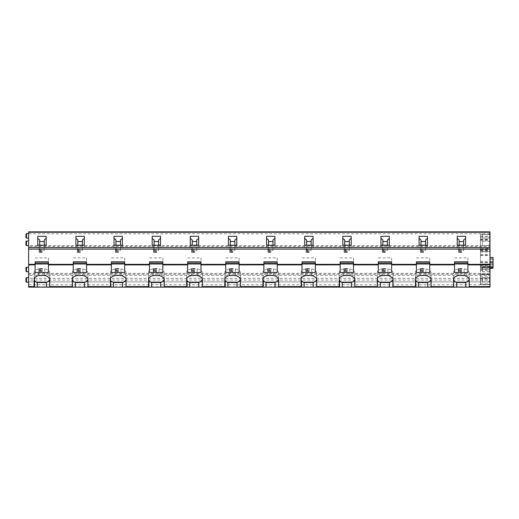<?xml version="1.0" encoding="UTF-8"?>
<svg xmlns="http://www.w3.org/2000/svg" width="519" height="519" viewBox="0 0 519 519"><rect width="100%" height="100%" fill="white"/><g stroke="black" fill="none" stroke-linecap="round" stroke-linejoin="round"><path stroke-width="0.39" stroke-dasharray="2.6 1.95" d="M28.616 231.857L490.001 231.857L490.001 233.764L28.616 233.764L28.616 231.857M28.616 233.764L28.616 245.584L490.001 245.571L490.001 233.764M490.001 245.571L490.001 246.577L28.616 246.577L28.616 245.571M28.616 273.305L490.001 273.305L490.001 274.311L28.616 274.311L28.616 246.577M490.001 273.305L490.001 246.577M490.001 274.311L490.001 275.31L28.616 275.31L28.616 274.311M28.616 275.31L28.616 278.301L490.001 278.301L490.001 275.31M490.001 278.301L490.001 280.033L28.616 280.033L28.616 278.301M28.616 287.143L28.616 281.921L490.001 281.921L490.001 280.033M28.616 284.73L490.001 284.73L490.001 281.921L28.616 281.921L28.616 280.033M28.616 286.786L490.001 286.786L490.001 284.73M490.001 286.786L490.001 287.143M465.764 287.143L456.655 287.143M427.637 287.143L418.528 287.143M389.503 287.143L380.395 287.143M351.376 287.143L342.268 287.143M313.242 287.143L304.134 287.143M275.115 287.143L266.007 287.143M236.982 287.143L227.873 287.143M198.855 287.143L189.74 287.143M160.721 287.143L151.613 287.143M122.588 287.143L113.479 287.143M84.461 287.143L75.352 287.143M46.327 287.143L37.219 287.143M28.616 238.15L28.616 233.569L28.616 238.15M28.616 271.768L28.616 267.194L28.616 271.768M28.616 282.187L28.616 277.613L28.616 282.187M480.464 266.026L490.001 266.026L490.001 266.377L480.464 266.364L480.464 254.673L480.464 266.364L490.001 266.364L490.001 254.673L490.001 266.364L493.05 266.377L493.05 257.288M493.05 266.033L490.001 266.033L490.001 264.028L493.05 264.035M480.464 278.651L490.001 278.651L490.001 274.713L480.464 274.713L480.464 280.098L480.464 251.494L490.001 251.494L480.464 251.494L480.464 234.523L480.464 284.477L490.001 284.477L490.001 274.713L480.464 274.713L480.464 281.849L490.001 281.849M480.464 283.919L490.001 283.919L490.001 284.477L480.464 284.477L480.464 281.849M490.001 283.919L490.001 264.301L490.001 266.967L480.464 266.967M490.001 278.651L490.001 269.413L480.464 269.413L490.001 269.413L490.001 234.523L490.001 266.967M480.464 234.523L490.001 234.523L480.464 234.523M480.464 267.908L490.001 267.908L480.464 267.908M480.464 262.406L490.001 262.406L490.001 257.288M493.05 262.419L490.001 262.419L490.001 264.035L480.464 264.028M490.001 268.284L490.001 266.377L493.05 266.377L493.05 268.284M480.464 248.815L480.464 237.78L480.464 248.815L490.001 248.478L490.001 238.111L480.464 237.78M482.372 233.725L482.372 237.994L482.372 233.725L489.235 233.725L489.235 237.994L489.235 233.725L490.001 232.96L490.001 238.759L490.001 232.96M482.372 267.35L482.372 271.619L482.372 267.35L489.235 267.35L489.235 271.619L489.235 267.35L490.001 266.584L490.001 272.378L490.001 266.584M482.372 241.16L482.372 245.429L482.372 241.16L489.235 241.16L489.235 245.429L489.235 241.16L490.001 240.394L490.001 246.194L490.001 240.394M482.372 277.762L482.372 282.038L482.372 277.762L489.235 277.762L489.235 282.038L489.235 277.762L490.001 277.003L480.464 277.01M482.372 245.429L489.235 245.429L490.001 246.194M482.372 282.038L489.235 282.038L490.001 282.797M482.372 271.619L489.235 271.619L490.001 272.378M482.372 237.994L489.235 237.994L490.001 238.759M26.521 233.569L26.521 238.15M25.95 234.14L25.95 237.572M26.521 241.004L26.521 245.584M25.95 241.582L25.95 245.013M26.521 267.194L26.521 271.768M25.95 267.765L25.95 271.197M26.521 277.613L26.521 282.187M25.95 278.184L25.95 281.616M46.159 245.182L46.159 247.265L44.251 248.77L44.251 250.424L39.678 250.424L39.678 248.77L37.77 247.265L37.77 236.301M39.678 248.77L39.678 245.182M39.678 250.424L39.678 239.888M44.251 250.424L44.251 239.888M44.251 248.77L44.251 245.182M46.159 247.265L46.159 236.301M37.77 245.182L37.77 247.265M35.104 262.984L35.104 261.816M35.104 257.872L48.449 257.872L48.449 261.816M35.104 272.469L35.104 263.989M48.449 272.469L48.449 263.989M48.449 257.872L48.449 262.984M34.267 278.106L34.267 271.489A7.921 5.605 180 0 1 38.815 268.855L44.738 268.855A7.928 5.605 180 0 1 49.72 272.144L49.72 278.729M34.267 271.489L34.189 278.21M38.815 268.855L38.802 275.537M44.738 268.855L44.751 275.537M49.72 272.144L49.805 278.872M84.292 245.182L84.292 247.265L82.385 248.77L82.385 250.424L77.805 250.424L77.805 248.77L75.904 247.265L75.904 236.301M77.805 248.77L77.805 245.182M77.805 250.424L77.805 239.888M82.385 250.424L82.385 239.888M82.385 248.77L82.385 245.182M84.292 247.265L84.292 236.301M75.904 245.182L75.904 247.265M73.231 262.984L73.231 261.816M73.231 257.872L86.576 257.872L86.576 261.816M73.231 272.469L73.231 263.989M86.576 272.469L86.576 263.989M86.576 257.872L86.576 262.984M72.401 278.106L72.401 271.489A7.921 5.605 180 0 1 76.942 268.855L82.871 268.855A7.928 5.605 180 0 1 87.847 272.144L87.847 278.729M72.401 271.489L72.316 278.21M76.942 268.855L76.929 275.537M82.871 268.855L82.884 275.537M87.847 272.144L87.932 278.872M122.419 245.182L122.419 247.265L120.512 248.77L120.512 250.424L115.938 250.424L115.938 248.77L114.031 247.265L114.031 236.301M115.938 248.77L115.938 245.182M115.938 250.424L115.938 239.888M120.512 250.424L120.512 239.888M120.512 248.77L120.512 245.182M122.419 247.265L122.419 236.301M114.031 245.182L114.031 247.265M111.364 262.984L111.364 261.816M111.364 257.872L124.709 257.872L124.709 261.816M111.364 272.469L111.364 263.989M124.709 272.469L124.709 263.989M124.709 257.872L124.709 262.984M110.528 278.106L110.528 271.489A7.921 5.605 180 0 1 115.075 268.855L120.998 268.855A7.928 5.605 180 0 1 125.981 272.144L125.981 278.729M110.528 271.489L110.45 278.21M115.075 268.855L115.062 275.537M120.998 268.855L121.011 275.537M125.981 272.144L126.065 278.872M160.553 245.182L160.553 247.265L158.645 248.77L158.645 250.424L154.072 250.424L154.072 248.77L152.164 247.265L152.164 236.301M154.072 248.77L154.072 245.182M154.072 250.424L154.072 239.888M158.645 250.424L158.645 239.888M158.645 248.77L158.645 245.182M160.553 247.265L160.553 236.301M152.164 245.182L152.164 247.265M149.491 262.984L149.491 261.816M149.491 257.872L162.836 257.872L162.836 261.816M149.491 272.469L149.491 263.989M162.836 272.469L162.836 263.989M162.836 257.872L162.836 262.984M148.661 278.106L148.661 271.489A7.921 5.605 180 0 1 153.202 268.855L159.132 268.855A7.928 5.605 180 0 1 164.114 272.144L164.114 278.729M148.661 271.489L148.577 278.21M153.202 268.855L153.189 275.537M159.132 268.855L159.145 275.537M164.114 272.144L164.192 278.872M198.68 245.182L198.68 247.265L196.772 248.77L196.772 250.424L192.199 250.424L192.199 248.77L190.291 247.265L190.291 236.301M192.199 248.77L192.199 245.182M192.199 250.424L192.199 239.888M196.772 250.424L196.772 239.888M196.772 248.77L196.772 245.182M198.68 247.265L198.68 236.301M190.291 245.182L190.291 247.265M187.625 262.984L187.625 261.816M187.625 257.872L200.97 257.872L200.97 261.816M187.625 272.469L187.625 263.989M200.97 272.469L200.97 263.989M200.97 257.872L200.97 262.984M186.795 278.106L186.795 271.489A7.921 5.605 180 0 1 191.336 268.855L197.259 268.855A7.928 5.605 180 0 1 202.241 272.144L202.241 278.729M186.795 271.489L186.71 278.21M191.336 268.855L191.323 275.537M197.259 268.855L197.272 275.537M202.241 272.144L202.326 278.872M236.813 245.182L236.813 247.265L234.906 248.77L234.906 250.424L230.332 250.424L230.332 248.77L228.425 247.265L228.425 236.301M230.332 248.77L230.332 245.182M230.332 250.424L230.332 239.888M234.906 250.424L234.906 239.888M234.906 248.77L234.906 245.182M236.813 247.265L236.813 236.301M228.425 245.182L228.425 247.265M225.752 262.984L225.752 261.816M225.752 257.872L239.097 257.872L239.097 261.816M225.752 272.469L225.752 263.989M239.097 272.469L239.097 263.989M239.097 257.872L239.097 262.984M224.922 278.106L224.922 271.489A7.921 5.605 180 0 1 229.463 268.855L235.392 268.855A7.928 5.605 180 0 1 240.375 272.144L240.375 278.729M224.922 271.489L224.837 278.21M229.463 268.855L229.45 275.537M235.392 268.855L235.405 275.537M240.375 272.144L240.453 278.872M274.94 245.182L274.94 247.265L273.033 248.77L273.033 250.424L268.459 250.424L268.459 248.77L266.552 247.265L266.552 236.301M268.459 248.77L268.459 245.182M268.459 250.424L268.459 239.888M273.033 250.424L273.033 239.888M273.033 248.77L273.033 245.182M274.94 247.265L274.94 236.301M266.552 245.182L266.552 247.265M263.886 262.984L263.886 261.816M263.886 257.872L277.23 257.872L277.23 261.816M263.886 272.469L263.886 263.989M277.23 272.469L277.23 263.989M277.23 257.872L277.23 262.984M263.055 278.106L263.055 271.489A7.921 5.605 180 0 1 267.596 268.855L273.519 268.855A7.928 5.605 180 0 1 278.502 272.144L278.502 278.729M263.055 271.489L262.971 278.21M267.596 268.855L267.583 275.537M273.519 268.855L273.532 275.537M278.502 272.144L278.586 278.872M313.074 245.182L313.074 247.265L311.166 248.77L311.166 250.424L306.593 250.424L306.593 248.77L304.685 247.265L304.685 236.301M306.593 248.77L306.593 245.182M306.593 250.424L306.593 239.888M311.166 250.424L311.166 239.888M311.166 248.77L311.166 245.182M313.074 247.265L313.074 236.301M304.685 245.182L304.685 247.265M302.013 262.984L302.013 261.816M302.013 257.872L315.364 257.872L315.364 261.816M302.013 272.469L302.013 263.989M315.364 272.469L315.364 263.989M315.364 257.872L315.364 262.984M301.182 278.106L301.182 271.489A7.921 5.605 180 0 1 305.723 268.855L311.653 268.855A7.928 5.605 180 0 1 316.635 272.144L316.635 278.729M301.182 271.489L301.098 278.21M305.723 268.855L305.717 275.537M311.653 268.855L311.666 275.537M316.635 272.144L316.713 278.872M351.201 245.182L351.201 247.265L349.3 248.77L349.3 250.424L344.72 250.424L344.72 248.77L342.812 247.265L342.812 236.301M344.72 248.77L344.72 245.182M344.72 250.424L344.72 239.888M349.3 250.424L349.3 239.888M349.3 248.77L349.3 245.182M351.201 247.265L351.201 236.301M342.812 245.182L342.812 247.265M340.146 262.984L340.146 261.816M340.146 257.872L353.491 257.872L353.491 261.816M340.146 272.469L340.146 263.989M353.491 272.469L353.491 263.989M353.491 257.872L353.491 262.984M339.316 278.106L339.316 271.489A7.921 5.605 180 0 1 343.857 268.855L349.78 268.855A7.928 5.605 180 0 1 354.762 272.144L354.762 278.729M339.316 271.489L339.231 278.21M343.857 268.855L343.844 275.537M349.78 268.855L349.793 275.537M354.762 272.144L354.847 278.872M389.334 245.182L389.334 247.265L387.427 248.77L387.427 250.424L382.853 250.424L382.853 248.77L380.946 247.265L380.946 236.301M382.853 248.77L382.853 245.182M382.853 250.424L382.853 239.888M387.427 250.424L387.427 239.888M387.427 248.77L387.427 245.182M389.334 247.265L389.334 236.301M380.946 245.182L380.946 247.265M378.273 262.984L378.273 261.816M378.273 257.872L391.624 257.872L391.624 261.816M378.273 272.469L378.273 263.989M391.624 272.469L391.624 263.989M391.624 257.872L391.624 262.984M377.443 278.106L377.443 271.489A7.921 5.605 180 0 1 381.99 268.855L387.914 268.855A7.928 5.605 180 0 1 392.896 272.144L392.896 278.729M377.443 271.489L377.358 278.21M381.99 268.855L381.978 275.537M387.914 268.855L387.927 275.537M392.896 272.144L392.98 278.872M427.461 245.182L427.461 247.265L425.561 248.77L425.561 250.424L420.98 250.424L420.98 248.77L419.073 247.265L419.073 236.301M420.98 248.77L420.98 245.182M420.98 250.424L420.98 239.888M425.561 250.424L425.561 239.888M425.561 248.77L425.561 245.182M427.461 247.265L427.461 236.301M419.073 245.182L419.073 247.265M416.407 262.984L416.407 261.816M416.407 257.872L429.751 257.872L429.751 261.816M416.407 272.469L416.407 263.989M429.751 272.469L429.751 263.989M429.751 257.872L429.751 262.984M415.576 278.106L415.576 271.489A7.921 5.605 180 0 1 420.118 268.855L426.041 268.855A7.928 5.605 180 0 1 431.023 272.144L431.023 278.729M415.576 271.489L415.492 278.21M420.118 268.855L420.105 275.537M426.041 268.855L426.054 275.537M431.023 272.144L431.107 278.872M465.595 245.182L465.595 247.265L463.688 248.77L463.688 250.424L459.114 250.424L459.114 248.77L457.207 247.265L457.207 236.301M459.114 248.77L459.114 245.182M459.114 250.424L459.114 239.888M463.688 250.424L463.688 239.888M463.688 248.77L463.688 245.182M465.595 247.265L465.595 236.301M457.207 245.182L457.207 247.265M454.54 262.984L454.54 261.816M454.54 257.872L467.885 257.872L467.885 261.816M454.54 272.469L454.54 263.989M467.885 272.469L467.885 263.989M467.885 257.872L467.885 262.984M453.703 278.106L453.703 271.489A7.921 5.605 180 0 1 458.251 268.855L464.174 268.855A7.928 5.605 180 0 1 469.157 272.144L469.157 278.729M453.703 271.489L453.619 278.21M458.251 268.855L458.238 275.537M464.174 268.855L464.187 275.537M469.157 272.144L469.241 278.872M41.552 271.508L42.156 271.508L42.156 268.459L42.156 271.508L39.107 271.508L39.107 268.459L42.156 268.459L41.552 268.459L41.552 271.508L39.107 271.508L39.107 268.459L40.443 268.459L40.443 271.508M40.813 271.508L40.813 268.459L40.443 268.459M40.813 268.459L41.552 268.459M79.686 271.508L80.283 271.508L80.283 268.459L80.283 271.508L77.234 271.508L77.234 268.459L80.283 268.459L79.686 268.459L79.686 271.508L77.234 271.508L77.234 268.459L78.577 268.459L78.577 271.508M78.946 271.508L78.946 268.459L78.577 268.459M78.946 268.459L79.686 268.459M117.813 271.508L118.416 271.508L118.416 268.459L118.416 271.508L115.367 271.508L115.367 268.459L118.416 268.459L117.813 268.459L117.813 271.508L115.367 271.508L115.367 268.459L116.704 268.459L116.704 271.508M117.073 271.508L117.073 268.459L116.704 268.459M117.073 268.459L117.813 268.459M155.947 271.508L156.55 271.508L156.55 268.459L156.55 271.508L153.494 271.508L153.494 268.459L156.55 268.459L155.947 268.459L155.947 271.508L153.494 271.508L153.494 268.459L154.837 268.459L154.837 271.508M155.207 271.508L155.207 268.459L154.837 268.459M155.207 268.459L155.947 268.459M194.074 271.508L194.677 271.508L194.677 268.459L194.677 271.508L191.628 271.508L191.628 268.459L194.677 268.459L194.074 268.459L194.074 271.508L191.628 271.508L191.628 268.459L192.964 268.459L192.964 271.508M193.34 271.508L193.34 268.459L192.964 268.459M193.34 268.459L194.074 268.459M232.207 271.508L232.81 271.508L232.81 268.459L232.81 271.508L229.755 271.508L229.755 268.459L232.81 268.459L232.207 268.459L232.207 271.508L229.755 271.508L229.755 268.459L231.098 268.459L231.098 271.508M231.468 271.508L231.468 268.459L231.098 268.459M231.468 268.459L232.207 268.459M270.334 271.508L270.937 271.508L270.937 268.459L270.937 271.508L267.888 271.508L267.888 268.459L270.937 268.459L270.334 268.459L270.334 271.508L267.888 271.508L267.888 268.459L269.231 268.459L269.231 271.508M269.601 271.508L269.601 268.459L269.231 268.459M269.601 268.459L270.334 268.459M308.468 271.508L309.071 271.508L309.071 268.459L309.071 271.508L306.022 271.508L306.022 268.459L309.071 268.459L308.468 268.459L308.468 271.508L306.022 271.508L306.022 268.459L307.358 268.459L307.358 271.508M307.728 271.508L307.728 268.459L307.358 268.459M307.728 268.459L308.468 268.459M346.595 271.508L347.198 271.508L347.198 268.459L347.198 271.508L344.149 271.508L344.149 268.459L347.198 268.459L346.595 268.459L346.595 271.508L344.149 271.508L344.149 268.459L345.492 268.459L345.492 271.508M345.862 271.508L345.862 268.459L345.492 268.459M345.862 268.459L346.595 268.459M384.728 271.508L385.332 271.508L385.332 268.459L385.332 271.508L382.282 271.508L382.282 268.459L385.332 268.459L384.728 268.459L384.728 271.508L382.282 271.508L382.282 268.459L383.619 268.459L383.619 271.508M383.989 271.508L383.989 268.459L383.619 268.459M383.989 268.459L384.728 268.459M422.855 271.508L423.459 271.508L423.459 268.459L423.459 271.508L420.409 271.508L420.409 268.459L423.459 268.459L422.855 268.459L422.855 271.508L420.409 271.508L420.409 268.459L421.752 268.459L421.752 271.508M422.122 271.508L422.122 268.459L421.752 268.459M422.122 268.459L422.855 268.459M460.989 271.508L461.592 271.508L461.592 268.459L461.592 271.508L458.543 271.508L458.543 268.459L461.592 268.459L460.989 268.459L460.989 271.508L458.543 271.508L458.543 268.459L459.879 268.459L459.879 271.508M460.249 271.508L460.249 268.459L459.879 268.459M460.249 268.459L460.989 268.459M41.552 252.448L42.156 252.448L42.156 249.392L42.156 252.448L39.107 252.448L39.107 249.392L42.156 249.392L41.552 249.392L41.552 252.448L39.107 252.448L39.107 249.392L40.443 249.392L40.443 252.448M40.813 252.448L40.813 249.392L40.443 249.392M40.813 249.392L41.552 249.392M79.686 252.448L80.283 252.448L80.283 249.392L80.283 252.448L77.234 252.448L77.234 249.392L80.283 249.392L79.686 249.392L79.686 252.448L77.234 252.448L77.234 249.392L78.577 249.392L78.577 252.448M78.946 252.448L78.946 249.392L78.577 249.392M78.946 249.392L79.686 249.392M117.813 252.448L118.416 252.448L118.416 249.392L118.416 252.448L115.367 252.448L115.367 249.392L118.416 249.392L117.813 249.392L117.813 252.448L115.367 252.448L115.367 249.392L116.704 249.392L116.704 252.448M117.073 252.448L117.073 249.392L116.704 249.392M117.073 249.392L117.813 249.392M155.947 252.448L156.55 252.448L156.55 249.392L156.55 252.448L153.494 252.448L153.494 249.392L156.55 249.392L155.947 249.392L155.947 252.448L153.494 252.448L153.494 249.392L154.837 249.392L154.837 252.448M155.207 252.448L155.207 249.392L154.837 249.392M155.207 249.392L155.947 249.392M194.074 252.448L194.677 252.448L194.677 249.392L194.677 252.448L191.628 252.448L191.628 249.392L194.677 249.392L194.074 249.392L194.074 252.448L191.628 252.448L191.628 249.392L192.964 249.392L192.964 252.448M193.34 252.448L193.34 249.392L192.964 249.392M193.34 249.392L194.074 249.392M232.207 252.448L232.81 252.448L232.81 249.392L232.81 252.448L229.755 252.448L229.755 249.392L232.81 249.392L232.207 249.392L232.207 252.448L229.755 252.448L229.755 249.392L231.098 249.392L231.098 252.448M231.468 252.448L231.468 249.392L231.098 249.392M231.468 249.392L232.207 249.392M270.334 252.448L270.937 252.448L270.937 249.392L270.937 252.448L267.888 252.448L267.888 249.392L270.937 249.392L270.334 249.392L270.334 252.448L267.888 252.448L267.888 249.392L269.231 249.392L269.231 252.448M269.601 252.448L269.601 249.392L269.231 249.392M269.601 249.392L270.334 249.392M308.468 252.448L309.071 252.448L309.071 249.392L309.071 252.448L306.022 252.448L306.022 249.392L309.071 249.392L308.468 249.392L308.468 252.448L306.022 252.448L306.022 249.392L307.358 249.392L307.358 252.448M307.728 252.448L307.728 249.392L307.358 249.392M307.728 249.392L308.468 249.392M346.595 252.448L347.198 252.448L347.198 249.392L347.198 252.448L344.149 252.448L344.149 249.392L347.198 249.392L346.595 249.392L346.595 252.448L344.149 252.448L344.149 249.392L345.492 249.392L345.492 252.448M345.862 252.448L345.862 249.392L345.492 249.392M345.862 249.392L346.595 249.392M384.728 252.448L385.332 252.448L385.332 249.392L385.332 252.448L382.282 252.448L382.282 249.392L385.332 249.392L384.728 249.392L384.728 252.448L382.282 252.448L382.282 249.392L383.619 249.392L383.619 252.448M383.989 252.448L383.989 249.392L383.619 249.392M383.989 249.392L384.728 249.392M422.855 252.448L423.459 252.448L423.459 249.392L423.459 252.448L420.409 252.448L420.409 249.392L423.459 249.392L422.855 249.392L422.855 252.448L420.409 252.448L420.409 249.392L421.752 249.392L421.752 252.448M422.122 252.448L422.122 249.392L421.752 249.392M422.122 249.392L422.855 249.392M460.989 252.448L461.592 252.448L461.592 249.392L461.592 252.448L458.543 252.448L458.543 249.392L461.592 249.392L460.989 249.392L460.989 252.448L458.543 252.448L458.543 249.392L459.879 249.392L459.879 252.448M460.249 252.448L460.249 249.392L459.879 249.392M460.249 249.392L460.989 249.392M490.001 247.576L28.616 247.576M480.464 265.222L490.001 265.222M480.464 255.439L490.001 255.439M480.464 254.673L490.001 254.673M480.464 254.9L490.001 254.9M480.464 274L490.001 274M480.464 280.013L490.001 280.013M480.464 279.923L490.001 279.923M480.464 278.69L490.001 278.69M480.464 276.958L490.001 276.958M480.464 270.561L490.001 270.561M480.464 268.848L490.001 268.848M480.464 265.105L490.001 265.105M480.464 261.329L490.001 261.329M480.464 252.059L490.001 252.059M480.464 250.346L490.001 250.346M480.464 236.43L490.001 236.43M480.464 236.268L490.001 236.268M480.464 240.66L490.001 240.66M480.464 239.577L490.001 239.577M480.464 239.149L490.001 239.149M480.464 239.707L490.001 239.707M480.464 249.775L490.001 249.775M480.464 250.651L490.001 250.651M480.464 262.705L490.001 262.705M480.464 264.528L490.001 264.528M480.464 267.343L490.001 267.343M490.001 257.515L493.05 257.515M490.001 258.592L493.05 258.592M490.001 259.669L493.05 259.669M490.001 267.317L493.05 267.317M490.001 267.609L493.05 267.609M39.71 271.508L39.71 268.459M77.837 271.508L77.837 268.459M115.971 271.508L115.971 268.459M154.098 271.508L154.098 268.459M192.231 271.508L192.231 268.459M230.358 271.508L230.358 268.459M268.492 271.508L268.492 268.459M306.619 271.508L306.619 268.459M344.752 271.508L344.752 268.459M382.886 271.508L382.886 268.459M421.013 271.508L421.013 268.459M459.146 271.508L459.146 268.459M39.71 252.448L39.71 249.392M77.837 252.448L77.837 249.392M115.971 252.448L115.971 249.392M154.098 252.448L154.098 249.392M192.231 252.448L192.231 249.392M230.358 252.448L230.358 249.392M268.492 252.448L268.492 249.392M306.619 252.448L306.619 249.392M344.752 252.448L344.752 249.392M382.886 252.448L382.886 249.392M421.013 252.448L421.013 249.392M459.146 252.448L459.146 249.392M480.464 280.098L490.001 280.098M480.464 264.301L490.001 264.301M490.001 266.377L493.05 266.377"/><path stroke-width="0.78" d="M490.001 287.143L28.616 287.143L28.616 264.878L35.104 264.878L35.104 272.469L48.449 272.469L48.449 264.878L73.231 264.872L73.231 272.469L86.576 272.469L86.576 264.878L111.364 264.878L111.364 272.469L124.709 272.469L124.709 264.878L149.491 264.878L149.491 272.469L162.836 272.469L162.836 264.878L187.625 264.872L187.625 272.469L200.97 272.469L200.97 264.878L225.752 264.872L225.752 272.469L239.097 272.469L239.097 264.878L263.886 264.872L263.886 272.469L277.23 272.469L277.23 264.878L302.013 264.878L302.013 272.469L315.364 272.469L315.364 264.878L340.146 264.872L340.146 272.469L353.491 272.469L353.491 264.878L378.273 264.872L378.273 272.469L391.624 272.469L391.624 264.878L416.407 264.872L416.407 272.469L429.751 272.469L429.751 264.878L454.54 264.872L454.54 272.469L467.885 272.469L467.885 264.878L490.001 264.878L490.001 287.143L468.482 287.143L469.195 286.585A8.006 5.664 180 0 0 469.241 286.507L469.241 278.872A8.006 5.664 180 0 0 464.187 275.537L458.238 275.537A8.006 5.664 180 0 0 453.619 278.21L453.619 286.585L453.703 278.106M469.157 278.729L469.157 279.76A7.921 5.605 180 0 1 465.751 282.557L456.675 282.557L456.655 287.143L430.355 287.143L431.062 286.585A8.006 5.664 180 0 0 431.107 286.507L431.107 278.872A8.006 5.664 180 0 0 426.054 275.537L420.105 275.537A8.006 5.664 180 0 0 415.492 278.21L415.498 286.696L415.576 278.106M453.755 287.111L453.703 279.845M431.062 286.585L453.625 286.696M431.023 278.729L431.023 279.76A7.921 5.605 180 0 1 427.617 282.557L418.541 282.557L418.528 287.143L415.81 287.143L415.498 286.696M415.628 287.111L415.706 280.578L415.81 287.143L392.221 287.143L392.935 286.585L415.492 286.585L415.576 279.845M392.896 278.729L392.896 279.76A7.921 5.605 180 0 1 389.49 282.557L380.408 282.557L380.395 287.143L354.088 287.143L354.801 286.585A8.006 5.664 180 0 0 354.847 286.507L354.847 278.872A8.006 5.664 180 0 0 349.793 275.537L343.844 275.537A8.006 5.664 180 0 0 339.231 278.21L339.238 286.696L339.316 278.106M377.495 287.111L377.443 278.106M392.935 286.585A8.006 5.664 180 0 0 392.98 286.507L392.98 278.872A8.006 5.664 180 0 0 387.927 275.537L381.978 275.537A8.006 5.664 180 0 0 377.358 278.21L377.365 286.696M354.762 278.729L354.762 279.76A7.921 5.605 180 0 1 351.357 282.557L342.281 282.557L342.268 287.143L315.961 287.143L316.674 286.585A8.006 5.664 180 0 0 316.713 286.507L316.713 278.872A8.006 5.664 180 0 0 311.666 275.537L305.717 275.537A8.006 5.664 180 0 0 301.098 278.21L301.104 286.696L301.182 278.106M339.368 287.111L339.614 280.773L339.549 287.143L339.238 286.696M316.674 286.585L339.231 286.585L339.316 279.845M316.635 278.729L316.635 279.76A7.921 5.605 180 0 1 313.229 282.557L304.147 282.557L304.134 287.143L277.827 287.143L278.541 286.585A8.006 5.664 180 0 0 278.586 286.507L278.586 278.872A8.006 5.664 180 0 0 273.532 275.537L267.583 275.537A8.006 5.664 180 0 0 262.971 278.21L262.971 286.696L263.055 278.106M301.234 287.111L301.481 280.773L301.416 287.143L301.104 286.696M278.541 286.585L301.098 286.585L301.182 279.845M278.502 278.729L278.502 279.76A7.921 5.605 180 0 1 275.096 282.557L266.02 282.557L266.007 287.143L239.7 287.143L240.414 286.585A8.006 5.664 180 0 0 240.453 286.507L240.453 278.872A8.006 5.664 180 0 0 235.405 275.537L229.45 275.537A8.006 5.664 180 0 0 224.837 278.21L224.844 286.696L224.922 278.106M263.107 287.111L263.354 280.773L263.289 287.143L262.971 286.696M240.414 286.585L262.971 286.585L263.055 279.845M240.375 278.729L240.375 279.76A7.921 5.605 180 0 1 236.969 282.557L227.886 282.557L227.873 287.143L201.567 287.143L202.28 286.585A8.006 5.664 180 0 0 202.326 286.507L202.326 278.872A8.006 5.664 180 0 0 197.272 275.537L191.323 275.537A8.006 5.664 180 0 0 186.71 278.21L186.71 286.696L186.795 278.106M224.974 287.111L225.22 280.773L225.155 287.143L224.844 286.696M202.28 286.585L224.837 286.585L224.922 279.845M202.241 278.729L202.241 279.76A7.921 5.605 180 0 1 198.835 282.557L189.759 282.557L189.74 287.143L163.44 287.143L164.153 286.585A8.006 5.664 180 0 0 164.192 286.507L164.192 278.872A8.006 5.664 180 0 0 159.145 275.537L153.189 275.537A8.006 5.664 180 0 0 148.577 278.21L148.583 286.696L148.661 278.106M186.846 287.111L187.093 280.773L187.028 287.143L186.71 286.696M164.114 278.729L164.114 279.76A7.921 5.605 180 0 1 160.708 282.557L151.626 282.557L151.613 287.143L125.306 287.143L126.02 286.585A8.006 5.664 180 0 0 126.065 286.507L126.065 278.872A8.006 5.664 180 0 0 121.011 275.537L115.062 275.537A8.006 5.664 180 0 0 110.45 278.21L110.45 286.696L110.528 278.106M148.713 287.111L148.959 280.773L148.895 287.143L148.583 286.696M125.981 278.729L125.981 279.76A7.921 5.605 180 0 1 122.575 282.557L113.499 282.557L113.479 287.143L110.768 287.143L110.45 286.696M110.586 287.111L110.657 280.578L110.768 287.143L87.179 287.143L87.893 286.585L110.45 286.585L110.528 279.845M87.847 278.729L87.847 279.76A7.921 5.605 180 0 1 84.448 282.557L75.365 282.557L75.352 287.143L49.045 287.143L49.759 286.585A8.006 5.664 180 0 0 49.805 286.507L49.805 278.872A8.006 5.664 180 0 0 44.751 275.537L38.802 275.537A8.006 5.664 180 0 0 34.189 278.21L34.189 286.696L34.267 278.106M72.452 287.111L72.401 278.106M87.893 286.585A8.006 5.664 180 0 0 87.932 286.507L87.932 278.872A8.006 5.664 180 0 0 82.884 275.537L76.929 275.537A8.006 5.664 180 0 0 72.316 278.21L72.323 286.696M34.319 287.111L34.572 280.773L34.501 287.143L34.189 286.696M28.616 286.585L34.189 286.585L34.267 279.845M490.001 264.878L490.001 264.34L467.885 264.34L467.885 264.872M429.751 264.878L429.751 261.816L416.407 261.816L416.407 264.34L391.624 264.34L391.624 264.872M454.54 264.872L454.54 264.34L429.751 264.34M416.407 264.872L416.407 264.34M378.273 264.872L378.273 264.34L353.491 264.34L353.491 264.872M340.146 264.872L340.146 264.34L315.364 264.34L315.364 264.878M302.013 264.872L302.013 264.34L277.23 264.34L277.23 264.872M263.886 264.872L263.886 264.34L239.097 264.34L239.097 264.872M225.752 264.872L225.752 264.34L200.97 264.34L200.97 264.878M187.625 264.872L187.625 264.34L162.836 264.34L162.836 264.878M149.491 264.872L149.491 264.34L124.709 264.34L124.709 264.878M111.364 264.872L111.364 264.34L86.576 264.34L86.576 264.878M73.231 264.872L73.231 264.34L48.449 264.34L48.449 264.872M35.104 264.872L35.104 264.34L28.616 264.34L28.616 264.878M86.576 264.34L86.576 261.816L73.231 261.816L73.231 264.34M124.709 264.34L124.709 261.816L111.364 261.816L111.364 264.34M162.836 264.34L162.836 261.816L149.491 261.816L149.491 264.34M200.97 264.34L200.97 261.816L187.625 261.816L187.625 264.34M239.097 264.34L239.097 261.816L225.752 261.816L225.752 264.34M277.23 264.34L277.23 261.816L263.886 261.816L263.886 264.34M315.364 264.34L315.364 261.816L302.013 261.816L302.013 264.34M353.491 264.34L353.491 261.816L340.146 261.816L340.146 264.34M391.624 264.34L391.624 261.816L378.273 261.816L378.273 264.34M467.885 264.34L467.885 261.816L454.54 261.816L454.54 264.34M28.616 264.34L28.616 249.101L490.001 249.101L490.001 264.34M48.449 264.34L48.449 261.816L35.104 261.816L35.104 264.34M490.001 249.101L490.001 247.595L28.616 247.595L28.616 249.101M28.616 247.595L28.616 232.253L490.001 232.253L490.001 247.595M37.77 245.182L37.77 236.301L46.159 236.301L46.159 245.182L37.77 245.182M75.904 245.182L75.904 236.301L84.292 236.301L84.292 245.182L75.904 245.182M114.031 245.182L114.031 236.301L122.419 236.301L122.419 245.182L114.031 245.182M152.164 245.182L152.164 236.301L160.553 236.301L160.553 245.182L152.164 245.182M190.291 245.182L190.291 236.301L198.68 236.301L198.68 245.182L190.291 245.182M228.425 245.182L228.425 236.301L236.813 236.301L236.813 245.182L228.425 245.182M266.552 245.182L266.552 236.301L274.94 236.301L274.94 245.182L266.552 245.182M304.685 245.182L304.685 236.301L313.074 236.301L313.074 245.182L304.685 245.182M342.812 245.182L342.812 236.301L351.201 236.301L351.201 245.182L342.812 245.182M380.946 245.182L380.946 236.301L389.334 236.301L389.334 245.182L380.946 245.182M419.073 245.182L419.073 236.301L427.461 236.301L427.461 245.182L419.073 245.182M457.207 245.182L457.207 236.301L465.595 236.301L465.595 245.182L457.207 245.182M490.001 232.253L490.001 231.857L28.616 231.857L28.616 232.253M49.72 278.729L49.72 279.76A7.921 5.605 180 0 1 46.314 282.557L37.238 282.557L37.219 287.143L28.616 287.143M427.617 282.557L427.637 287.143L430.355 287.143M389.49 282.557L389.503 287.143L392.221 287.143M351.357 282.557L351.376 287.143L354.088 287.143M313.229 282.557L313.242 287.143L315.961 287.143M275.096 282.557L275.115 287.143L277.827 287.143M236.969 282.557L236.982 287.143L239.7 287.143M198.835 282.557L198.855 287.143L201.567 287.143M160.708 282.557L160.721 287.143L163.44 287.143M122.575 282.557L122.588 287.143L125.306 287.143M84.448 282.557L84.461 287.143L87.179 287.143M46.314 282.557L46.327 287.143L49.045 287.143M465.751 282.557L465.764 287.143L468.482 287.143M490.001 264.035L490.001 257.515L493.05 257.515L493.05 268.284L490.001 268.284L493.05 268.284L490.001 268.284L490.001 264.035L493.05 264.035M493.05 257.515L490.001 257.515M490.001 248.478L490.001 238.111M28.616 238.15L26.521 238.15L26.521 233.569L28.616 233.569M26.521 238.15L25.95 237.572L25.95 234.14L26.521 233.569M28.616 245.584L26.521 245.584L26.521 241.004L28.616 241.004M26.521 245.584L25.95 245.013L25.95 241.582L26.521 241.004M28.616 271.768L26.521 271.768L26.521 267.194L28.616 267.194M26.521 271.768L25.95 271.197L25.95 267.765L26.521 267.194M28.616 282.187L26.521 282.187L26.521 277.613L28.616 277.613M26.521 282.187L25.95 281.616L25.95 278.184L26.521 277.613M39.678 245.182L39.678 239.888L37.77 238.383M44.251 241.543L39.678 241.543M44.251 245.182L44.251 239.888L46.159 238.383M48.449 262.984L35.104 262.984L35.104 263.989L48.449 263.989L48.449 262.984M34.397 280.578L34.273 279.955M34.572 280.773A7.954 5.625 180 0 0 37.238 282.557M49.72 279.76L49.805 286.507M34.222 286.877L34.306 280.169M34.202 286.793L34.286 280.065M77.805 245.182L77.805 239.888L75.904 238.383M82.385 241.543L77.805 241.543M82.385 245.182L82.385 239.888L84.292 238.383M86.576 262.984L73.231 262.984L73.231 263.989L86.576 263.989L86.576 262.984M72.53 280.578L72.407 279.955M72.699 280.773A7.954 5.625 180 0 0 75.365 282.557M49.759 286.585L72.316 286.585L72.401 279.845M87.847 279.76L87.932 286.507M72.355 286.877L72.433 280.169M72.336 286.793L72.413 280.065M115.938 245.182L115.938 239.888L114.031 238.383M120.512 241.543L115.938 241.543M120.512 245.182L120.512 239.888L122.419 238.383M124.709 262.984L111.364 262.984L111.364 263.989L124.709 263.989L124.709 262.984M110.657 280.578L110.534 279.955M110.832 280.773A7.954 5.625 180 0 0 113.499 282.557M125.981 279.76L126.065 286.507M110.482 286.877L110.566 280.169M110.463 286.793L110.547 280.065M154.072 245.182L154.072 239.888L152.164 238.383M158.645 241.543L154.072 241.543M158.645 245.182L158.645 239.888L160.553 238.383M162.836 262.984L149.491 262.984L149.491 263.989L162.836 263.989L162.836 262.984M148.791 280.578L148.668 279.955M148.959 280.773A7.954 5.625 180 0 0 151.626 282.557M126.02 286.585L148.577 286.585L148.661 279.845M164.114 279.76L164.192 286.507M148.616 286.877L148.694 280.169M148.596 286.793L148.674 280.065M192.199 245.182L192.199 239.888L190.291 238.383M196.772 241.543L192.199 241.543M196.772 245.182L196.772 239.888L198.68 238.383M200.97 262.984L187.625 262.984L187.625 263.989L200.97 263.989L200.97 262.984M186.918 280.578L186.795 279.955M187.093 280.773A7.954 5.625 180 0 0 189.759 282.557M164.153 286.585L186.71 286.585L186.795 279.845M202.241 279.76L202.326 286.507M186.743 286.877L186.827 280.169M186.723 286.793L186.808 280.065M230.332 245.182L230.332 239.888L228.425 238.383M234.906 241.543L230.332 241.543M234.906 245.182L234.906 239.888L236.813 238.383M239.097 262.984L225.752 262.984L225.752 263.989L239.097 263.989L239.097 262.984M225.051 280.578L224.928 279.955M225.22 280.773A7.954 5.625 180 0 0 227.886 282.557M240.375 279.76L240.453 286.507M224.876 286.877L224.954 280.169M224.857 286.793L224.941 280.065M268.459 245.182L268.459 239.888L266.552 238.383M273.033 241.543L268.459 241.543M273.033 245.182L273.033 239.888L274.94 238.383M277.23 262.984L263.886 262.984L263.886 263.989L277.23 263.989L277.23 262.984M263.185 280.578L263.055 279.955M263.354 280.773A7.954 5.625 180 0 0 266.02 282.557M278.502 279.76L278.586 286.507M263.003 286.877L263.088 280.169M262.984 286.793L263.068 280.065M306.593 245.182L306.593 239.888L304.685 238.383M311.166 241.543L306.593 241.543M311.166 245.182L311.166 239.888L313.074 238.383M315.364 262.984L302.013 262.984L302.013 263.989L315.364 263.989L315.364 262.984M301.312 280.578L301.189 279.955M301.481 280.773A7.954 5.625 180 0 0 304.147 282.557M316.635 279.76L316.713 286.507M301.137 286.877L301.215 280.169M301.117 286.793L301.202 280.065M344.72 245.182L344.72 239.888L342.812 238.383M349.3 241.543L344.72 241.543M349.3 245.182L349.3 239.888L351.201 238.383M353.491 262.984L340.146 262.984L340.146 263.989L353.491 263.989L353.491 262.984M339.445 280.578L339.316 279.955M339.614 280.773A7.954 5.625 180 0 0 342.281 282.557M354.762 279.76L354.847 286.507M339.264 286.877L339.348 280.169M339.244 286.793L339.329 280.065M382.853 245.182L382.853 239.888L380.946 238.383M387.427 241.543L382.853 241.543M387.427 245.182L387.427 239.888L389.334 238.383M391.624 262.984L378.273 262.984L378.273 263.989L391.624 263.989L391.624 262.984M377.573 280.578L377.449 279.955M377.741 280.773A7.954 5.625 180 0 0 380.408 282.557M354.801 286.585L377.358 286.585L377.443 279.845M392.896 279.76L392.98 286.507M377.397 286.877L377.482 280.169M377.378 286.793L377.462 280.065M420.98 245.182L420.98 239.888L419.073 238.383M425.561 241.543L420.98 241.543M425.561 245.182L425.561 239.888L427.461 238.383M429.751 262.984L416.407 262.984L416.407 263.989L429.751 263.989L429.751 262.984M415.706 280.578L415.576 279.955M415.875 280.773A7.954 5.625 180 0 0 418.541 282.557M431.023 279.76L431.107 286.507M415.524 286.877L415.609 280.169M415.505 286.793L415.589 280.065M459.114 245.182L459.114 239.888L457.207 238.383M463.688 241.543L459.114 241.543M463.688 245.182L463.688 239.888L465.595 238.383M467.885 262.984L454.54 262.984L454.54 263.989L467.885 263.989L467.885 262.984M453.833 280.578L453.71 279.955M454.008 280.773A7.954 5.625 180 0 0 456.675 282.557M469.157 279.76L469.241 286.507M453.658 286.877L453.742 280.169M453.638 286.793L453.723 280.065M490.001 286.585L469.195 286.585M490.001 261.881L493.05 261.881M490.001 267.823L493.05 267.823"/></g></svg>
